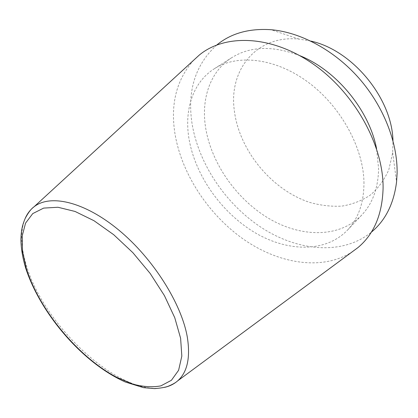 <?xml version="1.0" encoding="UTF-8"?>
<svg xmlns="http://www.w3.org/2000/svg" width="418" height="418" viewBox="0 0 418 418"><rect width="100%" height="100%" fill="white"/><g stroke="black" fill="none" stroke-linecap="round" stroke-linejoin="round"><path stroke-width="0.31" stroke-dasharray="2.09 1.57" d="M193.733 60.155C176.568 79.545 170.298 103.993 174.933 133.504C181.516 173.747 208.211 214.309 243.354 239.127C278.451 263.695 321.771 271.193 351.977 252.002M299.8 55.662C272.97 45.447 250.288 46.111 231.765 57.658C210.5 71.149 201.492 97.755 205.285 125.457C210.233 161.421 235.188 197.923 267.63 217.747C299.983 237.445 338.988 238.605 361.664 215.139C372.542 203.629 378.191 188.163 378.609 168.741L376.566 148.73M363.968 183.455C363.916 148.845 341.208 106.684 308.207 82.268C275.201 57.778 237.246 53.901 214.282 68.782C193.09 82.231 184.484 109.077 188.732 137.151C194.276 173.59 219.858 210.787 252.738 231.316C285.525 251.709 324.802 253.559 347.415 230.193C358.257 218.719 363.775 203.143 363.968 183.455M310.804 41.079L298.959 39.078C255.873 34.825 228.986 70.433 234.216 109.688C238.678 149.681 271.125 189.594 309.451 202.328C320.397 205.431 331.197 206.696 341.851 206.116C352.222 204.418 361.695 200.755 370.27 195.128C378.107 188.393 384.288 179.939 388.808 169.765L392.685 152.711L392.972 140.699M216.848 44.945C195.666 64.288 187.327 90.006 191.825 122.098C197.918 163.025 225.443 204.036 261.673 227.726C297.82 251.192 342.347 255.685 371.309 232.209M25.2 218.395C20.2 230.888 20.566 246.453 26.303 265.101C44.057 326.724 120.494 397.528 164.567 387.361M231.765 57.658L214.282 68.782M298.959 39.078L270.979 29.709M392.685 152.711L396.562 181.961M361.664 215.139L347.415 230.193"/><path stroke-width="0.63" d="M351.977 252.002L357.933 247.602C373.854 234.336 382.24 214.638 383.081 188.508C383.818 145.793 354.616 92.571 312.769 63.75C270.927 34.783 224.659 33.879 199.187 55.15L193.733 60.155M376.566 148.73C369.308 110.227 336.218 70.109 299.8 55.662M392.972 140.699C392.084 98.235 352.327 50.029 310.804 41.079M371.309 232.209C385.391 220.547 393.808 203.796 396.562 181.961L397.1 173.36C397.722 142.642 383.64 106.313 358.926 78.176C334.144 50.103 300.558 32.212 270.979 29.709C249.018 28.257 230.971 33.335 216.848 44.945M164.567 387.361C169.598 386.248 173.956 384.09 177.629 380.892C187.295 372.36 190.535 357.845 187.348 337.347C181.678 303.781 153.124 258.413 118.743 230.036C84.342 201.56 50.202 193.926 34.036 206.8C30.195 209.805 27.248 213.666 25.2 218.395M180.607 338.251L174.755 317.696L164.426 295.62L150.166 273.445L132.867 252.676L113.712 234.717L94.003 220.72L75.041 211.451L57.961 207.26L43.66 208.096L32.745 213.593L25.555 223.144L22.175 236.003L22.515 251.38L26.329 268.481C39.365 310.255 78.406 357.244 116.883 377.391L132.887 384.116C143.175 386.859 152.518 387.439 160.909 385.861L171.427 380.27L178.611 370.264L181.83 356.073L180.607 338.251M199.187 55.15L34.036 206.8C31.167 208.765 28.199 212.678 25.137 218.53C22.598 224.701 21.297 229.142 20.9 239.153C20.999 248.156 22.588 257.781 25.665 268.032C40.327 313.249 82.289 362.866 125.275 381.995L143.494 387.653L154.555 388.62C160.794 388.123 165.319 387.345 168.125 386.284C172.582 384.445 175.753 382.648 177.629 380.892L357.933 247.602"/></g></svg>
